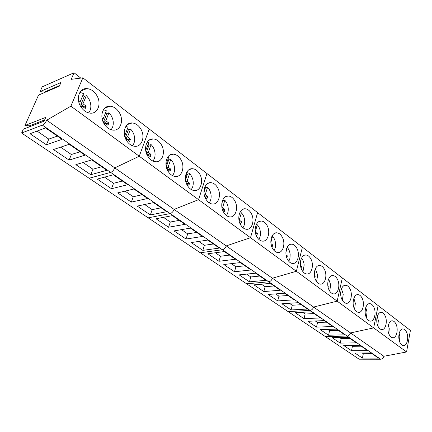 <?xml version="1.0" encoding="UTF-8"?>
<svg xmlns="http://www.w3.org/2000/svg" width="432" height="432" viewBox="0 0 432 432"><rect width="100%" height="100%" fill="white"/><g stroke="black" fill="none" stroke-linecap="round" stroke-linejoin="round"><path stroke-width="0.65" d="M88.636 112.898C90.283 110.889 91.012 108.34 90.812 105.246C90.455 101.547 88.965 98.356 86.346 95.666L84.272 96.493L82.885 95.305M78.489 100.445L80.206 101.72L83.603 93.593L79.888 92.367M81.389 107.6L82.021 106.083L85.244 108.475L86.189 106.175L82.976 103.783L86.346 95.666M80.206 101.72L78.862 102.249M83.992 107.546L84.116 106.969L80.903 104.587L84.272 96.493M82.976 103.783L80.903 104.587M82.021 106.083L80.719 106.585M86.189 106.175L84.116 106.969M111.051 129.746C112.714 127.737 113.443 125.167 113.238 122.04C112.887 118.422 111.461 115.328 108.961 112.752L106.871 113.503L105.673 112.46M102.001 117.936L103.151 118.795L106.348 110.776L103.469 109.733M104.387 124.297L104.89 123.028L107.962 125.307L108.853 123.034L105.791 120.755L108.961 112.752M103.151 118.795L102.222 119.124M106.645 124.33L106.758 123.763L103.696 121.489L106.871 113.503M105.791 120.755L103.696 121.489M104.89 123.028L103.847 123.39M108.853 123.034L106.758 123.763M132.457 145.778C134.114 143.77 134.838 141.194 134.627 138.051C134.282 134.519 132.916 131.512 130.529 129.038L128.417 129.724L127.397 128.822M124.384 134.59L125.021 135.065L128.034 127.154L125.885 126.311M126.311 140.173L126.689 139.18L129.616 141.35L130.459 139.109L127.537 136.939L130.529 129.038M125.021 135.065L124.492 135.238M128.239 140.33L128.347 139.768L125.426 137.603L128.417 129.724M127.537 136.939L125.426 137.603M126.689 139.18L125.906 139.423M130.459 139.109L128.347 139.768M152.917 161.055C154.548 159.052 155.255 156.476 155.045 153.338C154.705 149.882 153.392 146.961 151.108 144.58L148.986 145.206L148.127 144.434M145.714 150.466L148.727 142.781L147.231 142.15M147.236 155.277L147.485 154.591L150.282 156.659L151.076 154.451L148.289 152.377L151.108 144.58M148.851 155.601L148.954 155.05L146.34 153.117M146.237 152.782L148.986 145.206M148.289 152.377L146.286 152.95M147.485 154.591L146.977 154.732M151.076 154.451L148.954 155.05M172.487 175.624C174.08 173.626 174.771 171.067 174.555 167.945C174.22 164.565 172.957 161.725 170.775 159.435L168.642 160.002L167.929 159.349M165.985 164.927L168.496 157.712L167.578 157.291M167.233 169.652L167.351 169.312L170.024 171.288L170.775 169.112L168.107 167.125L170.775 159.435M168.55 170.197L168.642 169.652L166.676 168.194M166.288 166.779L168.642 160.002M168.107 167.125L166.482 167.546M170.775 169.112L168.642 169.652M191.23 189.535C192.769 187.547 193.433 185.004 193.223 181.921C192.888 178.61 191.673 175.851 189.583 173.637L187.445 174.155L186.862 173.615M185.36 178.124L187.402 171.995L186.991 171.79M186.386 183.411L188.908 185.279L189.616 183.13L187.067 181.229L189.583 173.637M187.385 184.151L187.477 183.622L186.1 182.601M185.501 179.993L187.445 174.155M187.067 181.229L185.798 181.526M189.616 183.13L187.477 183.622M209.191 202.835C210.67 200.853 211.307 198.342 211.091 195.296C210.762 192.056 209.596 189.373 207.587 187.24L205.448 187.709L204.989 187.272M204.952 197.165L206.982 198.671L207.652 196.549L205.205 194.729L207.587 187.24M205.454 185.814L204.028 190.274M205.421 197.516L205.508 196.992L204.671 196.376M203.963 192.364L205.448 187.709M205.205 194.729L204.287 194.924M207.652 196.549L205.508 196.992M226.422 215.557C227.831 213.586 228.431 211.108 228.22 208.121C227.891 204.946 226.768 202.327 224.845 200.27L222.529 200.524M222.718 210.33L224.3 211.502L224.932 209.407L222.588 207.662L224.845 200.27M222.712 210.308L222.453 209.558M221.816 203.585L222.701 200.696M222.588 207.662L222.005 207.776M224.932 209.407L222.788 209.806M242.957 227.74C244.296 225.779 244.863 223.344 244.647 220.423C244.328 217.307 243.243 214.758 241.391 212.771L239.614 213.089M239.738 222.939L240.905 223.803L241.504 221.74L239.258 220.066L241.391 212.771M241.504 221.74L239.447 222.08M258.844 239.414C260.107 237.47 260.631 235.078 260.42 232.232C260.102 229.176 259.054 226.692 257.278 224.77L256.079 224.964M255.28 231.881L257.278 224.77M256.063 235.035L256.846 235.613L257.413 233.577L255.296 232M257.413 233.577L255.679 233.836M274.115 250.609L275.373 247.412L275.578 243.578C275.265 240.581 274.25 238.156 272.543 236.299L271.868 236.39M270.864 242.514L272.543 236.299M271.728 246.64L272.155 246.958L272.695 244.944L270.983 243.67M272.695 244.944L271.269 245.138M288.808 261.355L289.975 258.217L290.147 254.486C289.84 251.548 288.862 249.178 287.215 247.379L287.026 247.401M285.898 252.445L287.215 247.379M286.772 257.791L287.388 255.879L286.054 254.885M287.388 255.879L286.259 256.014M302.951 271.679L304.171 264.989C303.885 262.213 302.989 259.956 301.493 258.212M300.623 260.89L300.947 259.594M301.12 268.164L301.525 266.398L300.537 265.664M301.525 266.398L300.683 266.485M316.575 281.599L317.677 275.098L315.333 268.774M314.874 277.927L315.139 276.523L314.474 276.032M315.139 276.523L314.561 276.577M329.708 291.136L330.691 284.845L328.649 278.959M328.115 287.231L328.25 286.281L327.888 286.016M328.25 286.281L327.937 286.308M342.376 300.31L343.24 294.241L341.48 288.797M340.87 295.985L340.816 295.628M354.596 309.139L355.352 303.307L353.846 298.312M366.401 317.639L367.043 312.061L365.769 307.514M377.806 325.82L378.34 320.517L377.282 316.429M388.832 333.693L389.264 328.693L388.4 325.075M399.492 341.269L399.827 336.604L399.146 333.466M44.069 92.729L44.35 92.102L40.095 91.595L42.223 86.827L74.045 72.76L80.773 78.095M74.045 72.76L71.221 79.331L82.852 77.825L149.234 129.017L139.255 156.238L114.793 167.886C113.767 170.213 112.385 171.715 110.662 172.39L89.105 178.254L359.138 359.203L380.635 359.24L347.161 336.069L325.382 336.582L347.161 336.069L310.073 310.403L288.074 311.58L310.073 310.403L268.753 281.804L246.623 283.802L268.753 281.804L222.431 249.745L200.291 252.758L222.431 249.745L170.143 213.559L148.171 217.836L170.143 213.559L110.662 172.39L89.105 178.254L21.6 133.018L23.317 129.173L44.102 121.176L45.754 117.38L24.964 125.485L29.381 125.847L28.852 127.046M40.095 91.595L60.939 82.512L59.362 86.141L38.518 95.126L24.964 125.485M82.852 77.825L70.875 106.169L46.699 120.215C45.506 122.656 44.064 124.292 42.379 125.134L21.6 133.018M70.875 106.169L139.255 156.238L114.793 167.886C113.767 170.213 112.385 171.715 110.662 172.39L42.379 125.134M126.284 140.125C128.585 143.932 131.474 146 134.946 146.324C141.88 146.988 145.417 136.728 140.967 129.26C138.672 125.372 135.74 123.271 132.165 122.947C125.334 122.288 121.721 132.613 126.284 140.125M103.982 123.633C106.45 127.651 109.544 129.827 113.27 130.151C120.458 130.788 124.065 120.474 119.47 112.838C117.013 108.734 113.864 106.52 110.03 106.196C102.951 105.575 99.268 115.954 103.982 123.633M80.557 106.31C83.203 110.56 86.53 112.849 90.536 113.179C97.988 113.773 101.655 103.415 96.908 95.607C94.273 91.265 90.887 88.933 86.767 88.603C79.429 88.031 75.686 98.458 80.557 106.31M46.699 120.215L174.107 209.412C173.205 211.631 171.887 213.014 170.143 213.559C171.887 213.014 173.205 211.631 174.107 209.412L226.228 245.905C225.439 248.027 224.17 249.307 222.431 249.745C224.17 249.307 225.439 248.027 226.228 245.905L272.398 278.224C271.696 280.26 270.481 281.453 268.753 281.804C270.481 281.453 271.696 280.26 272.398 278.224L313.573 307.055C312.946 309.004 311.78 310.117 310.073 310.403C311.78 310.117 312.946 309.004 313.573 307.055L350.53 332.926C349.969 334.795 348.845 335.848 347.161 336.069C348.845 335.848 349.969 334.795 350.53 332.926L383.875 356.27C383.373 358.074 382.293 359.062 380.635 359.24M90.774 174.728L106.834 170.289L91.8 159.894L75.848 164.657L90.774 174.728L92.934 169.22L101.693 166.73M69.093 160.094L84.991 155.185L69.239 144.288L53.471 149.548L69.093 160.094L71.377 154.51L80.05 151.767M46.391 144.774L62.095 139.352L45.571 127.921L30.019 133.72L46.391 144.774L48.811 139.109L57.375 136.085M44.35 92.102L59.638 85.498M29.381 125.847L44.636 119.95M83.084 162.497L92.934 169.22M60.615 147.166L71.377 154.51M37.066 131.096L48.811 139.109M406.561 351.972L410.4 330.448L378.13 305.559L373.68 327.893L378.13 305.559L342.338 277.954L337.16 301.153L342.338 277.954L302.416 247.163L296.368 271.285L302.416 247.163L257.607 212.603L250.506 237.703L257.607 212.603L206.955 173.54L198.563 199.665L139.255 156.238L149.234 129.017L206.955 173.54L198.563 199.665L174.107 209.412L198.563 199.665L250.506 237.703L226.228 245.905L250.506 237.703L296.368 271.285L272.398 278.224L296.368 271.285L337.16 301.153L313.573 307.055L337.16 301.153L373.68 327.893L350.53 332.926L373.68 327.893L406.561 351.972L383.875 356.27M187.207 185.182C189.103 188.449 191.479 190.242 194.324 190.544C200.545 191.284 203.85 181.192 199.8 174.193C197.905 170.861 195.496 169.036 192.575 168.728C186.44 167.989 183.06 178.141 187.207 185.182M167.827 170.851C169.846 174.285 172.379 176.159 175.414 176.472C181.861 177.19 185.247 167.038 181.067 159.889C179.053 156.384 176.488 154.478 173.367 154.165C167.011 153.446 163.55 163.658 167.827 170.851M147.544 155.849C149.699 159.462 152.393 161.428 155.639 161.746C162.324 162.443 165.791 152.231 161.476 144.925C159.332 141.237 156.589 139.239 153.252 138.915C146.664 138.224 143.122 148.5 147.544 155.849M150.341 214.936L166.72 211.696L153.576 202.613L137.252 206.107L150.341 214.936L152.177 209.65L161.109 207.819M131.339 202.111L147.636 198.499L133.904 189.005L117.677 192.893L131.339 202.111L133.277 196.749L142.16 194.719M111.499 188.725L127.694 184.712L113.335 174.782L97.232 179.091L111.499 188.725L113.546 183.287L122.375 181.035M144.661 204.52L152.177 209.65M125.042 191.128L133.277 196.749M104.533 177.136L113.546 183.287M240.467 224.57C242.06 227.421 244.042 228.992 246.413 229.273C251.996 230.051 255.053 220.147 251.359 213.581C249.766 210.67 247.757 209.077 245.333 208.791C239.819 208.008 236.687 217.96 240.467 224.57M223.474 212.004C225.158 214.985 227.259 216.621 229.775 216.913C235.564 217.679 238.702 207.711 234.895 201.004C233.215 197.964 231.082 196.301 228.501 196.004C222.793 195.232 219.58 205.254 223.474 212.004M205.74 198.887C207.522 202.003 209.752 203.715 212.431 204.012C218.425 204.768 221.648 194.735 217.723 187.888C215.941 184.707 213.678 182.963 210.935 182.666C205.016 181.904 201.717 191.997 205.74 198.887M202.829 250.371L219.337 248.081L207.754 240.073L191.263 242.563L202.829 250.371L204.401 245.29L213.408 243.983M186.041 239.036L202.522 236.455L190.453 228.107L173.999 230.909L186.041 239.036L187.693 233.885L196.684 232.421M168.556 227.237L184.999 224.338L172.411 215.633L156.011 218.765L168.556 227.237L170.3 222.016L179.264 220.374M198.752 241.434L204.401 245.29M181.467 229.635L187.693 233.885M163.453 217.345L170.3 222.016M287.431 259.297C288.787 261.819 290.466 263.207 292.464 263.466C297.497 264.254 300.299 254.556 296.919 248.384C295.564 245.813 293.863 244.399 291.816 244.139C286.853 243.335 283.975 253.082 287.431 259.297M272.408 248.189C273.834 250.808 275.605 252.256 277.722 252.526C282.928 253.309 285.817 243.54 282.334 237.238C280.908 234.571 279.11 233.096 276.95 232.826C271.809 232.027 268.85 241.844 272.408 248.189M256.765 236.623C258.271 239.355 260.145 240.856 262.381 241.137C267.775 241.915 270.745 232.081 267.16 225.65C265.653 222.863 263.758 221.33 261.463 221.054C256.144 220.261 253.098 230.148 256.765 236.623M249.437 281.831L265.939 280.309L255.652 273.191L239.139 274.882L249.437 281.831L250.787 276.944L259.794 276.059M234.495 271.744L251.008 269.984L240.316 262.591L223.798 264.524L234.495 271.744L235.915 266.792L244.928 265.777M218.97 261.268L235.489 259.249L224.359 251.559L207.851 253.762L218.97 261.268L220.46 256.246L229.473 255.091M246.645 274.115L250.787 276.944M231.304 263.644L235.915 266.792M215.352 252.758L220.46 256.246M329.146 290.147C330.318 292.394 331.754 293.636 333.461 293.879C338.008 294.662 340.573 285.174 337.468 279.353C336.296 277.069 334.838 275.8 333.094 275.557C328.606 274.757 325.976 284.288 329.146 290.147M315.77 280.255C316.996 282.587 318.508 283.878 320.306 284.121C325.004 284.909 327.65 275.351 324.459 269.417C323.228 267.041 321.694 265.729 319.858 265.48C315.22 264.681 312.509 274.282 315.77 280.255M301.871 269.978C303.161 272.403 304.754 273.737 306.65 273.996C311.51 274.779 314.237 265.151 310.948 259.097C309.658 256.63 308.048 255.269 306.11 255.015C301.309 254.21 298.517 263.887 301.871 269.978M291.098 309.955L307.498 309.047L298.301 302.686L281.869 303.723L291.098 309.955L292.264 305.246L301.217 304.706M277.711 300.915L294.154 299.819L284.612 293.22L268.148 294.462L277.711 300.915L278.937 296.152L287.912 295.504M263.833 291.551L280.309 290.245L270.405 283.397L253.913 284.85L263.833 291.551L265.118 286.724L274.115 285.962M289.343 303.253L292.264 305.246M275.632 293.895L278.937 296.152M261.409 284.191L265.118 286.724M366.444 317.731C367.47 319.756 368.717 320.879 370.192 321.1C374.312 321.867 376.65 312.601 373.788 307.098C372.767 305.041 371.504 303.896 370.003 303.674C365.931 302.886 363.528 312.201 366.444 317.731M354.461 308.869C355.525 310.964 356.832 312.12 358.382 312.347C362.637 313.124 365.051 303.782 362.113 298.177C361.044 296.044 359.721 294.867 358.139 294.64C353.938 293.846 351.459 303.232 354.461 308.869M342.036 299.678C343.154 301.849 344.52 303.048 346.145 303.28C350.541 304.058 353.03 294.646 350.012 288.938C348.894 286.729 347.506 285.509 345.848 285.271C341.501 284.477 338.953 293.933 342.036 299.678M328.558 335.237L344.795 334.838L336.517 329.114L320.242 329.627L328.558 335.237L329.573 330.707L338.44 330.442M316.499 327.1L332.797 326.538L324.227 320.614L307.892 321.289L316.499 327.1L317.558 322.51L326.457 322.159M304.02 318.676L320.371 317.947L311.499 311.812L295.11 312.66L304.02 318.676L305.132 314.026L314.059 313.583M327.65 329.395L329.573 330.707M315.322 320.981L317.558 322.51M302.562 312.277L305.132 314.026M400 342.549C400.901 344.385 401.992 345.406 403.277 345.605C407.025 346.356 409.158 337.3 406.512 332.095C405.61 330.226 404.503 329.189 403.196 328.984C399.492 328.212 397.305 337.306 400 342.549M389.194 334.557C390.134 336.452 391.279 337.505 392.618 337.711C396.49 338.472 398.687 329.346 395.971 324.043C395.032 322.115 393.876 321.046 392.51 320.836C388.687 320.058 386.429 329.222 389.194 334.557M378.016 326.29C378.999 328.25 380.192 329.335 381.596 329.546C385.587 330.313 387.855 321.116 385.069 315.716C384.091 313.724 382.882 312.617 381.451 312.406C377.503 311.618 375.181 320.857 378.016 326.29M362.421 358.101L378.448 358.106L370.964 352.933L354.888 353.014L362.421 358.101L363.307 353.727L372.06 353.689M351.502 350.725L367.6 350.606L359.867 345.26L343.721 345.476L351.502 350.725L352.426 346.302L361.222 346.194M340.216 343.111L356.389 342.857L348.392 337.327L332.176 337.684L340.216 343.111L341.188 338.634L350.017 338.45M362.205 352.976L363.307 353.727M351.07 345.379L352.426 346.302M339.557 337.522L341.188 338.634M127.472 124.513L132.165 122.947M104.798 108.13L110.03 106.196M80.946 90.99L86.767 88.603M189.221 169.56L192.575 168.728M169.614 155.191L173.367 154.165M149.056 140.184L153.252 138.915M242.935 209.228L245.333 208.791M225.828 196.544L228.501 196.004M207.938 183.335L210.935 182.666M290.093 244.366L291.816 244.139M275.027 233.107L276.95 232.826M259.319 221.405L261.463 221.054M331.835 275.675L333.094 275.557M318.465 265.626L319.858 265.48M304.56 255.193L306.11 255.015M369.068 303.728L370.003 303.674M357.113 294.71L358.139 294.64M344.709 285.363L345.848 285.271M402.5 329.006L403.196 328.984M391.743 320.863L392.51 320.836M380.603 312.444L381.451 312.406"/></g></svg>
